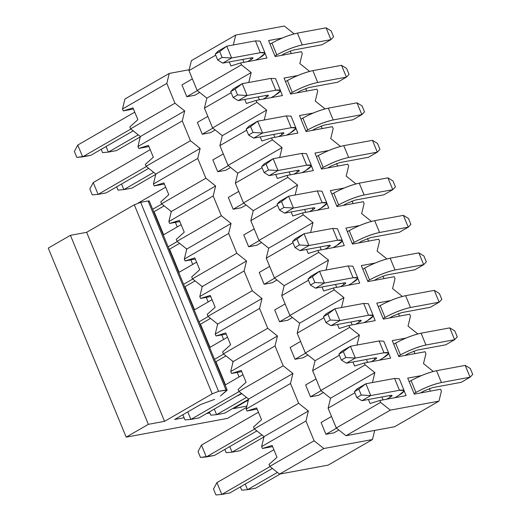 <?xml version="1.0" encoding="UTF-8"?>
<svg xmlns="http://www.w3.org/2000/svg" width="521" height="521" viewBox="0 0 521 521"><rect width="100%" height="100%" fill="white"/><g stroke="black" fill="none" stroke-linecap="round" stroke-linejoin="round"><path stroke-width="0.78" d="M262.415 448.49L261.627 446.588L264.056 436.598L254.326 428.868L253.538 426.959L254.326 428.868L298.644 403.274L308.373 411.01L305.951 420.994L314.104 440.786L323.834 448.522L372.482 439.522L374.697 430.418L372.482 439.522L328.158 465.11L279.517 474.11L269.787 466.373L268.999 464.472L269.787 466.373L314.104 440.786L305.951 420.994L308.373 411.01L298.644 403.274L290.49 383.489L298.644 403.274L254.326 428.868L264.056 436.598L308.373 411.01L264.056 436.598L261.627 446.588L305.951 420.994L261.627 446.588L262.415 448.49L272.607 446.601L262.415 448.49L272.138 445.455L262.415 448.49M257.146 409.096L246.954 410.984L246.166 409.076L248.595 399.093L238.865 391.356L238.077 389.454L238.865 391.356L283.183 365.768L292.919 373.505L290.49 383.489L292.919 373.505L283.183 365.768L275.029 345.977L283.183 365.768L238.865 391.356L248.595 399.093L292.919 373.505L248.595 399.093L246.166 409.076L290.49 383.489L246.166 409.076L246.954 410.984L256.677 407.95L261.542 419.763L253.538 426.959L261.542 419.763L256.677 407.95L246.954 410.984L257.146 409.096M241.692 371.584L231.493 373.472L230.705 371.571L233.134 361.581L223.405 353.85L222.617 351.942L223.405 353.85L267.722 328.256L277.459 335.993L275.029 345.977L277.459 335.993L267.722 328.256L259.569 308.471L267.722 328.256L223.405 353.85L233.134 361.581L277.459 335.993L233.134 361.581L230.705 371.571L275.029 345.977L230.705 371.571L231.493 373.472L241.216 370.438L246.088 382.251L238.077 389.454L246.088 382.251L241.216 370.438L231.493 373.472L241.692 371.584M226.231 334.078L216.033 335.967L215.251 334.059L217.674 324.075L207.944 316.338L207.156 314.437L207.944 316.338L252.262 290.751L261.998 298.487L259.569 308.471L261.998 298.487L252.262 290.751L244.108 270.959L252.262 290.751L207.944 316.338L217.674 324.075L261.998 298.487L217.674 324.075L215.251 334.059L259.569 308.471L215.251 334.059L216.033 335.967L225.756 332.932L230.627 344.746L222.617 351.942L230.627 344.746L225.756 332.932L216.033 335.967L226.231 334.078M210.771 296.566L200.572 298.455L199.79 296.553L202.22 286.563L192.483 278.833L191.702 276.925L192.483 278.833L236.808 253.239L246.537 260.975L244.108 270.959L246.537 260.975L236.808 253.239L228.647 233.454L236.808 253.239L192.483 278.833L202.22 286.563L246.537 260.975L202.22 286.563L199.79 296.553L244.108 270.959L199.79 296.553L200.572 298.455L210.295 295.42L215.166 307.234L207.156 314.437L215.166 307.234L210.295 295.42L200.572 298.455L210.771 296.566M195.31 259.061L185.111 260.949L184.33 259.041L186.759 249.058L177.023 241.321L176.241 239.419L177.023 241.321L221.347 215.733L231.077 223.47L228.647 233.454L231.077 223.47L221.347 215.733L213.187 195.942L221.347 215.733L177.023 241.321L186.759 249.058L231.077 223.47L186.759 249.058L184.33 259.041L228.647 233.454L184.33 259.041L185.111 260.949L194.834 257.915L199.706 269.728L191.702 276.925L199.706 269.728L194.834 257.915L185.111 260.949L195.31 259.061M179.849 221.549L169.651 223.437L168.869 221.536L171.298 211.552L161.562 203.815L160.781 201.907L161.562 203.815L205.886 178.221L215.616 185.958L213.187 195.942L215.616 185.958L205.886 178.221L197.726 158.436L205.886 178.221L161.562 203.815L171.298 211.552L215.616 185.958L171.298 211.552L168.869 221.536L213.187 195.942L168.869 221.536L169.651 223.437L179.374 220.403L184.245 232.216L176.241 239.419L184.245 232.216L179.374 220.403L169.651 223.437L179.849 221.549M164.389 184.043L154.19 185.932L153.408 184.024L155.838 174.04L146.101 166.303L145.32 164.402L146.101 166.303L190.425 140.716L200.155 148.452L197.726 158.436L200.155 148.452L190.425 140.716L182.272 120.924L190.425 140.716L146.101 166.303L155.838 174.04L200.155 148.452L155.838 174.04L153.408 184.024L197.726 158.436L153.408 184.024L154.19 185.932L163.913 182.897L168.784 194.711L160.781 201.907L168.784 194.711L163.913 182.897L154.19 185.932L164.389 184.043M148.928 146.538L138.736 148.42L137.948 146.518L140.377 136.535L130.647 128.798L129.859 126.89L130.647 128.798L174.965 103.204L184.695 110.94L182.272 120.924L184.695 110.94L174.965 103.204L166.811 83.419L174.965 103.204L130.647 128.798L140.377 136.535L184.695 110.94L140.377 136.535L137.948 146.518L182.272 120.924L137.948 146.518L138.736 148.42L148.459 145.385L153.324 157.199L145.32 164.402L153.324 157.199L148.459 145.385L138.736 148.42L148.928 146.538M133.467 109.026L123.275 110.914L122.487 109.006L124.916 99.023L169.24 73.435L166.811 83.419L169.24 73.435L189.182 69.742L169.24 73.435L124.916 99.023L122.487 109.006L166.811 83.419L122.487 109.006L123.275 110.914L132.998 107.88L137.863 119.693L129.859 126.89L137.863 119.693L132.998 107.88L123.275 110.914L133.467 109.026M325.938 434.306L334.046 432.801L325.938 434.306L321.073 422.492L325.938 434.306L336.52 428.19L325.938 434.306M318.585 395.296L310.477 396.794L305.612 384.98L310.477 396.794L318.585 395.296L323.378 392.528L318.585 395.296M303.124 357.784L295.016 359.288L290.151 347.474L295.016 359.288L303.124 357.784L307.918 355.016L303.124 357.784M287.664 320.278L279.562 321.776L274.691 309.962L279.562 321.776L287.664 320.278L292.457 317.51L287.664 320.278M272.209 282.766L264.101 284.271L259.23 272.457L264.101 284.271L272.209 282.766L277.003 279.998L272.209 282.766M256.749 245.261L248.641 246.759L243.769 234.945L248.641 246.759L256.749 245.261L261.542 242.493L256.749 245.261M241.288 207.749L233.18 209.253L228.309 197.439L233.18 209.253L241.288 207.749L246.081 204.981L241.288 207.749M225.827 170.243L217.719 171.741L212.848 159.927L217.719 171.741L225.827 170.243L230.621 167.475L225.827 170.243M210.367 132.738L202.259 134.236L197.387 122.422L202.259 134.236L210.367 132.738L215.16 129.97L210.367 132.738M194.906 95.226L186.798 96.724L181.933 84.91L186.798 96.724L194.906 95.226L199.699 92.458L194.906 95.226M272.138 445.455L277.003 457.269L268.999 464.472L277.003 457.269L272.138 445.455M314.104 440.786L269.787 466.373L279.517 474.11L323.834 448.522L314.104 440.786M372.482 439.522L323.834 448.522L279.517 474.11L328.158 465.11L372.482 439.522M227.169 390.04L149.26 201.015L148.088 200.95L225.997 389.968L148.088 200.95L140.657 202.324L218.566 391.343L140.657 202.324L134.294 204.805L212.203 393.824L134.294 204.805L86.649 232.314L164.558 421.333L86.649 232.314L70.433 235.316L148.342 424.335L70.433 235.316L48.271 248.113L126.18 437.132L227.521 418.383L126.18 437.132L148.342 424.335L164.558 421.333L212.203 393.824L218.566 391.343L227.169 390.04L220.39 395.96L226.785 390.607L225.997 389.968L218.566 391.343L212.203 393.824L164.558 421.333L148.342 424.335L126.18 437.132L48.271 248.113L70.433 235.316L86.649 232.314L134.294 204.805L140.657 202.324L148.088 200.95L148.876 201.588M174.691 419.464L184.115 417.718L174.691 419.464L200.396 404.622L214.645 399.373L200.396 404.622L174.691 419.464M227.521 418.383L246.583 407.376L227.521 418.383M246.889 406.106L233.467 408.588L248.38 399.978L233.467 408.588L246.889 406.106M209.852 412.958L206.498 413.576L209.852 412.958M236.228 396.409L241.822 393.707L236.228 396.409M248.003 401.522L247.566 400.447L248.003 401.522M170.712 211.083L171.149 212.151L170.712 211.083M175.369 222.382L177.244 226.922L175.369 222.382M186.173 248.595L186.609 249.657L186.173 248.595M190.829 259.888L192.698 264.434L190.829 259.888M201.634 286.101L202.07 287.169L201.634 286.101M206.29 297.4L208.159 301.939L206.29 297.4M217.094 323.613L217.531 324.674L217.094 323.613M221.751 334.905L223.62 339.451L221.751 334.905M232.555 361.118L232.991 362.186L232.555 361.118M237.211 372.417L239.08 376.957L237.211 372.417M154.105 211.656L163.64 234.776L154.105 211.656M169.566 249.162L179.1 272.288L169.566 249.162M185.027 286.674L194.554 309.793L185.027 286.674M200.487 324.179L210.015 347.305L200.487 324.179M215.948 361.691L225.476 384.811L215.948 361.691M241.685 490.189L240.337 486.914L241.685 490.189L247.527 489.681L241.685 490.189M255.635 488.177L247.527 489.681L245.222 484.087L247.527 489.681L277.4 472.43L247.527 489.681L255.635 488.177L280.226 473.98L255.635 488.177M414.052 393.531L415.947 392.437L411.076 380.623L409.18 381.717L411.076 380.623C419.867 375.849 428.353 372.541 436.533 370.698L465.207 365.39L436.533 370.698C428.36 372.495 419.874 375.804 411.076 380.623L415.947 392.437L414.052 393.531M424.048 390.939L420.551 392.958L424.048 390.939L432.534 387.631L461.215 382.323L470.079 377.204L441.398 382.512C433.218 384.355 424.739 387.663 415.947 392.437C424.745 387.617 433.231 384.309 441.398 382.512L436.533 370.698L441.398 382.512L470.079 377.204L465.207 365.39L470.079 377.204L472.729 374.404L470.294 368.497L465.207 365.39L470.294 368.497L472.729 374.404L470.079 377.204L461.215 382.323L432.534 387.631L424.048 390.939M226.225 452.677L224.877 449.402L226.225 452.677L232.066 452.169L226.225 452.677M240.174 450.672L232.066 452.169L229.761 446.582L232.066 452.169L261.939 434.918L232.066 452.169L240.174 450.672L263.978 436.924L240.174 450.672M398.591 356.019L400.486 354.925L395.615 343.111L393.72 344.205L395.615 343.111C404.407 338.344 412.892 335.036 421.072 333.186L449.753 327.885L421.072 333.186C412.899 334.99 404.413 338.298 395.615 343.111L400.486 354.925L398.591 356.019M408.588 353.427L405.091 355.446L408.588 353.427L417.074 350.119L445.755 344.817L454.618 339.699L425.944 345C417.764 346.849 409.278 350.158 400.486 354.925C409.285 350.112 417.77 346.804 425.944 345L421.072 333.186L425.944 345L454.618 339.699L449.753 327.885L454.618 339.699L457.269 336.898L454.833 330.991L449.753 327.885L454.833 330.991L457.269 336.898L454.618 339.699L445.755 344.817L417.074 350.119L408.588 353.427M210.771 415.172L209.416 411.896L210.771 415.172L216.606 414.664L210.771 415.172M224.714 413.16L216.606 414.664L214.3 409.07L216.606 414.664L246.485 397.412L216.606 414.664L224.714 413.16L248.517 399.418L224.714 413.16M383.13 318.513L385.026 317.419L380.154 305.606L378.266 306.7L380.154 305.606C388.946 300.832 397.432 297.524 405.612 295.681L434.293 290.373L405.612 295.681C397.438 297.478 388.959 300.786 380.154 305.606L385.026 317.419L383.13 318.513M393.134 315.921L389.636 317.94L393.134 315.921L401.619 312.613L430.294 307.305L439.157 302.187L410.483 307.494C402.303 309.337 393.817 312.646 385.026 317.419C393.824 312.6 402.31 309.292 410.483 307.494L405.612 295.681L410.483 307.494L439.157 302.187L434.293 290.373L439.157 302.187L441.808 299.386L439.372 293.479L434.293 290.373L439.372 293.479L441.808 299.386L439.157 302.187L430.294 307.305L401.619 312.613L393.134 315.921M367.67 281.001L369.565 279.914L364.693 268.1L362.805 269.188L364.693 268.1C373.485 263.326 381.971 260.018 390.151 258.169L418.832 252.867L390.151 258.169C381.984 259.972 373.498 263.281 364.693 268.1L369.565 279.914L367.67 281.001M377.673 278.409L374.176 280.428L377.673 278.409L386.159 275.101L414.833 269.8L423.697 264.681L395.022 269.982C386.842 271.832 378.357 275.14 369.565 279.914C378.363 275.095 386.849 271.786 395.022 269.982L390.151 258.169L395.022 269.982L423.697 264.681L418.832 252.867L423.697 264.681L426.347 261.881L423.912 255.974L418.832 252.867L423.912 255.974L426.347 261.881L423.697 264.681L414.833 269.8L386.159 275.101L377.673 278.409M352.209 243.496L354.104 242.402L349.233 230.588L347.344 231.682L349.233 230.588C358.025 225.814 366.51 222.506 374.69 220.663L403.371 215.355L374.69 220.663C366.523 222.46 358.038 225.769 349.233 230.588L354.104 242.402L352.209 243.496M362.212 240.904L358.715 242.923L362.212 240.904L370.698 237.596L399.373 232.288L408.243 227.169L379.562 232.477C371.382 234.32 362.896 237.628 354.104 242.402C362.903 237.583 371.388 234.274 379.562 232.477L374.69 220.663L379.562 232.477L408.243 227.169L403.371 215.355L408.243 227.169L410.887 224.369L408.451 218.462L403.371 215.355L408.451 218.462L410.887 224.369L408.243 227.169L399.373 232.288L370.698 237.596L362.212 240.904M336.755 205.984L338.643 204.896L333.772 193.083L331.884 194.17L333.772 193.083C342.564 188.309 351.05 185.001 359.23 183.151L387.911 177.85L359.23 183.151C351.063 184.955 342.577 188.263 333.772 193.083L338.643 204.896L336.755 205.984M346.752 203.392L343.254 205.411L346.752 203.392L355.237 200.084L383.918 194.782L392.782 189.664L364.101 194.965C355.921 196.814 347.435 200.123 338.643 204.896C347.448 200.077 355.934 196.769 364.101 194.965L359.23 183.151L364.101 194.965L392.782 189.664L387.911 177.85L392.782 189.664L395.426 186.863L392.99 180.956L387.911 177.85L392.99 180.956L395.426 186.863L392.782 189.664L383.918 194.782L355.237 200.084L346.752 203.392M321.294 168.478L323.183 167.384L318.311 155.571L316.423 156.665L318.311 155.571C327.103 150.797 335.589 147.489 343.769 145.646L372.45 140.338L343.769 145.646C335.602 147.443 327.116 150.751 318.311 155.571L323.183 167.384L321.294 168.478M331.291 165.886L327.794 167.905L331.291 165.886L339.777 162.578L368.458 157.27L377.321 152.152L348.64 157.459C340.46 159.302 331.975 162.611 323.183 167.384C331.988 162.565 340.473 159.257 348.64 157.459L343.769 145.646L348.64 157.459L377.321 152.152L372.45 140.338L377.321 152.152L379.965 149.351L377.53 143.444L372.45 140.338L377.53 143.444L379.965 149.351L377.321 152.152L368.458 157.27L339.777 162.578L331.291 165.886M305.834 130.966L307.722 129.879L302.857 118.065L300.962 119.153L302.857 118.065C311.649 113.291 320.135 109.983 328.315 108.134L356.989 102.832L328.315 108.134C320.141 109.938 311.656 113.246 302.857 118.065L307.722 129.879L305.834 130.966M315.83 128.374L312.333 130.393L315.83 128.374L324.316 125.066L352.997 119.765L361.861 114.646L333.18 119.947C325 121.797 316.514 125.105 307.722 129.879C316.527 125.06 325.013 121.751 333.18 119.947L328.315 108.134L333.18 119.947L361.861 114.646L356.989 102.832L361.861 114.646L364.505 111.846L362.075 105.939L356.989 102.832L362.075 105.939L364.505 111.846L361.861 114.646L352.997 119.765L324.316 125.066L315.83 128.374M118.006 190.119L116.658 186.844L118.006 190.119L123.848 189.611L118.006 190.119M131.956 188.107L123.848 189.611L121.543 184.017L123.848 189.611L153.721 172.36L123.848 189.611L131.956 188.107L155.759 174.366L131.956 188.107M290.373 93.461L292.261 92.367L287.397 80.553L285.501 81.647L287.397 80.553C296.189 75.779 304.674 72.471 312.854 70.628L341.529 65.32L312.854 70.628C304.681 72.426 296.195 75.734 287.397 80.553L292.261 92.367L290.373 93.461M300.37 90.869L296.872 92.888L300.37 90.869L308.855 87.561L337.536 82.253L346.4 77.134L317.719 82.442C309.539 84.285 301.053 87.593 292.261 92.367C301.066 87.548 309.552 84.239 317.719 82.442L312.854 70.628L317.719 82.442L346.4 77.134L341.529 65.32L346.4 77.134L349.044 74.34L346.615 68.433L341.529 65.32L346.615 68.433L349.044 74.34L346.4 77.134L337.536 82.253L308.855 87.561L300.37 90.869M102.546 152.614L101.198 149.332L102.546 152.614L108.388 152.099L102.546 152.614M116.496 150.602L108.388 152.099L106.082 146.512L108.388 152.099L138.26 134.848L108.388 152.099L116.496 150.602L140.299 136.86L116.496 150.602M274.912 55.949L276.807 54.861L271.936 43.048L270.041 44.135L271.936 43.048C280.728 38.274 289.214 34.966 297.393 33.116L326.068 27.815L297.393 33.116C289.22 34.92 280.734 38.228 271.936 43.048L276.807 54.861L274.912 55.949M284.909 53.357L281.412 55.376L284.909 53.357L293.395 50.049L322.076 44.747L330.939 39.629L302.258 44.93C294.078 46.779 285.599 50.088 276.807 54.861C285.606 50.042 294.091 46.734 302.258 44.93L297.393 33.116L302.258 44.93L330.939 39.629L326.068 27.815L330.939 39.629L333.59 36.828L331.154 30.921L326.068 27.815L331.154 30.921L333.59 36.828L330.939 39.629L322.076 44.747L293.395 50.049L284.909 53.357M215.948 494.95L213.512 489.043L215.948 494.95L221.783 494.442L216.918 482.628L213.512 489.043L216.918 482.628L221.783 494.442L229.891 492.938L272.359 468.418L229.891 492.938L221.783 494.442L215.948 494.95M398.311 395.7L394.814 397.718L398.311 395.7C405.553 391.212 405.937 389.402 399.444 390.268L370.77 395.576L361.9 400.695L390.581 395.387C392.743 395.1 392.619 395.7 390.203 397.197L386.706 399.216L390.203 397.197L389.539 395.582L390.203 397.197L392.15 395.608L390.581 395.387L361.9 400.695L356.82 397.588L361.255 395.029L370.77 395.576L399.444 390.268L404.127 390.542L404.153 390.926L398.311 395.7M338.839 430.033L334.046 432.801L338.839 430.033M270.041 466.575L221.783 494.442L270.041 466.575M331.512 416.461L321.073 422.492L331.512 416.461M273.896 449.727L216.918 482.628L273.896 449.727M404.127 390.542L399.255 378.728L394.579 378.454L365.898 383.762L358.819 389.122L354.384 391.681L357.035 388.881L365.898 383.762L394.579 378.454L396.123 382.212M394.579 378.454L399.444 390.268L394.579 378.454M365.898 383.762L370.77 395.576L365.898 383.762L357.035 388.881L354.384 391.681L356.82 397.588L354.384 391.681L358.819 389.122L361.255 395.029L358.819 389.122L365.898 383.762M370.77 395.576L361.255 395.029L356.82 397.588L361.9 400.695L370.77 395.576M200.487 457.445L198.052 451.538L200.487 457.445L206.329 456.93L201.458 445.116L198.052 451.538L201.458 445.116L206.329 456.93L214.431 455.432L256.899 430.913L214.431 455.432L200.487 457.445M382.85 358.188L379.353 360.206L382.85 358.188C390.099 353.7 390.476 351.896 383.984 352.763L355.309 358.07L346.445 363.183L375.12 357.881C377.282 357.588 377.158 358.194 374.742 359.692L371.245 361.711L374.742 359.692L374.078 358.07L374.742 359.692L376.69 358.103L375.12 357.881L346.445 363.183L341.359 360.076L345.794 357.517L355.309 358.07L383.984 352.763L388.666 353.03L388.692 353.42L382.85 358.188M321.06 390.685L310.477 396.794L321.06 390.685M254.58 429.07L206.329 456.93L254.58 429.07M316.052 378.949L305.612 384.98L316.052 378.949M258.436 412.222L201.458 445.116L258.436 412.222M388.666 353.03L383.795 341.216L379.119 340.949L350.438 346.257L343.359 351.61L338.924 354.169L341.574 351.369L350.438 346.257L379.119 340.949L380.662 344.707M379.119 340.949L383.984 352.763L379.119 340.949M350.438 346.257L355.309 358.07L350.438 346.257L341.574 351.369L338.924 354.169L341.359 360.076L338.924 354.169L343.359 351.61L345.794 357.517L343.359 351.61L350.438 346.257M355.309 358.07L345.794 357.517L341.359 360.076L346.445 363.183L355.309 358.07M185.027 419.933L182.884 414.729L185.027 419.933L190.868 419.425L187.768 411.909L190.868 419.425L198.976 417.92L241.438 393.401L198.976 417.92L190.868 419.425L185.027 419.933M367.39 320.682L363.892 322.701L367.39 320.682C374.638 316.195 375.016 314.384 368.523 315.251L339.848 320.558L330.985 325.677L359.659 320.369C361.821 320.083 361.698 320.682 359.282 322.18L355.784 324.199L359.282 322.18L358.617 320.565L359.282 322.18L361.229 320.591L359.659 320.369L330.985 325.677L325.899 322.571L330.334 320.011L339.848 320.558L368.523 315.251L373.205 315.524L373.231 315.908L367.39 320.682M305.599 353.173L295.016 359.288L305.599 353.173M239.119 391.564L190.868 419.425L239.119 391.564M300.591 341.444L290.151 347.474L300.591 341.444M242.975 374.71L225.105 385.032L242.975 374.71M373.205 315.524L368.334 303.71L363.658 303.437L334.977 308.745L327.898 314.104L323.469 316.664L326.113 313.863L334.977 308.745L363.658 303.437L365.201 307.195M363.658 303.437L368.523 315.251L363.658 303.437M334.977 308.745L339.848 320.558L334.977 308.745L326.113 313.863L323.469 316.664L325.899 322.571L323.469 316.664L327.898 314.104L330.334 320.011L327.898 314.104L334.977 308.745M339.848 320.558L330.334 320.011L325.899 322.571L330.985 325.677L339.848 320.558M351.929 283.17L348.432 285.189L351.929 283.17C359.177 278.683 359.555 276.879 353.069 277.745L324.388 283.053L315.524 288.165L344.205 282.864C346.367 282.571 346.237 283.177 343.821 284.674L340.324 286.693L343.821 284.674L343.157 283.059L343.821 284.674L345.768 283.085L344.205 282.864L315.524 288.165L310.444 285.059L314.873 282.499L324.388 283.053L353.069 277.745L357.745 278.012L357.771 278.403L351.929 283.17M225.977 355.895L215.57 361.906L225.977 355.895M290.145 315.667L279.562 321.776L290.145 315.667M223.659 354.052L214.509 359.334L223.659 354.052M285.13 303.932L274.691 309.962L285.13 303.932M227.514 337.204L209.644 347.52L227.514 337.204M357.745 278.012L352.873 266.198L348.197 265.931L319.516 271.239L312.437 276.592L308.009 279.152L310.653 276.351L319.516 271.239L348.197 265.931L349.747 269.689M348.197 265.931L353.069 277.745L348.197 265.931M319.516 271.239L324.388 283.053L319.516 271.239L310.653 276.351L308.009 279.152L310.444 285.059L308.009 279.152L312.437 276.592L314.873 282.499L312.437 276.592L319.516 271.239M324.388 283.053L314.873 282.499L310.444 285.059L315.524 288.165L324.388 283.053M336.468 245.665L332.971 247.683L336.468 245.665C343.717 241.177 344.094 239.367 337.608 240.24L308.927 245.541L300.063 250.66L328.744 245.352C330.907 245.065 330.776 245.671 328.367 247.162L324.87 249.181L328.367 247.162L327.696 245.547L328.367 247.162L330.307 245.573L328.744 245.352L300.063 250.66L294.984 247.553L299.412 244.994L308.927 245.541L337.608 240.24L342.284 240.507L342.31 240.897L336.468 245.665M210.517 318.383L200.11 324.394L210.517 318.383M274.684 278.162L264.101 284.271L274.684 278.162M208.198 316.547L199.055 321.828L208.198 316.547M269.67 266.426L259.23 272.457L269.67 266.426M212.054 299.692L194.183 310.015L212.054 299.692M342.284 240.507L337.419 228.693L332.737 228.419L304.056 233.727L296.977 239.087L292.548 241.646L295.192 238.846L304.056 233.727L332.737 228.419L334.287 232.177M332.737 228.419L337.608 240.24L332.737 228.419M304.056 233.727L308.927 245.541L304.056 233.727L295.192 238.846L292.548 241.646L294.984 247.553L292.548 241.646L296.977 239.087L299.412 244.994L296.977 239.087L304.056 233.727M308.927 245.541L299.412 244.994L294.984 247.553L300.063 250.66L308.927 245.541M321.008 208.153L317.51 210.171L321.008 208.153C328.256 203.665 328.634 201.861 322.147 202.728L293.466 208.035L284.603 213.154L313.284 207.846C315.446 207.553 315.316 208.159 312.906 209.657L309.409 211.676L312.906 209.657L312.235 208.042L312.906 209.657L314.853 208.068L313.284 207.846L284.603 213.154L279.523 210.041L283.952 207.482L293.466 208.035L322.147 202.728L326.823 202.995L326.849 203.385L321.008 208.153M195.062 280.878L184.649 286.889L195.062 280.878M259.224 240.65L248.641 246.759L259.224 240.65M192.744 279.035L183.594 284.316L192.744 279.035M254.215 228.914L243.769 234.945L254.215 228.914M196.599 262.187L178.723 272.503L196.599 262.187M326.823 202.995L321.958 191.181L317.276 190.914L288.595 196.222L281.516 201.575L277.087 204.134L279.731 201.334L288.595 196.222L317.276 190.914L318.826 194.672M317.276 190.914L322.147 202.728L317.276 190.914M288.595 196.222L293.466 208.035L288.595 196.222L279.731 201.334L277.087 204.134L279.523 210.041L277.087 204.134L281.516 201.575L283.952 207.482L281.516 201.575L288.595 196.222M293.466 208.035L283.952 207.482L279.523 210.041L284.603 213.154L293.466 208.035M305.553 170.647L302.056 172.666L305.553 170.647C312.795 166.16 313.173 164.349 306.687 165.222L278.006 170.523L269.142 175.642L297.823 170.334C299.985 170.048 299.862 170.654 297.445 172.145L293.948 174.164L297.445 172.145L296.775 170.53L297.445 172.145L299.393 170.556L297.823 170.334L269.142 175.642L264.062 172.536L268.491 169.976L278.006 170.523L306.687 165.222L311.363 165.489L311.389 165.88L305.553 170.647M179.602 243.372L169.188 249.377L179.602 243.372M243.763 203.144L233.18 209.253L243.763 203.144M177.283 241.529L168.133 246.811L177.283 241.529M238.755 191.409L228.309 197.439L238.755 191.409M181.139 224.675L163.262 234.997L181.139 224.675M311.363 165.489L306.498 153.675L301.815 153.408L273.141 158.71L266.062 164.069L261.627 166.629L264.271 163.828L273.141 158.71L301.815 153.408L303.365 157.16M301.815 153.408L306.687 165.222L301.815 153.408M273.141 158.71L278.006 170.523L273.141 158.71L264.271 163.828L261.627 166.629L264.062 172.536L261.627 166.629L266.062 164.069L268.491 169.976L266.062 164.069L273.141 158.71M278.006 170.523L268.491 169.976L264.062 172.536L269.142 175.642L278.006 170.523M290.093 133.135L286.596 135.16L290.093 133.135C297.335 128.654 297.712 126.844 291.226 127.71L262.545 133.018L253.681 138.137L282.362 132.829C284.525 132.536 284.401 133.142 281.985 134.639L278.488 136.658L281.985 134.639L281.32 133.024L281.985 134.639L283.932 133.05L282.362 132.829L253.681 138.137L248.602 135.024L253.037 132.464L262.545 133.018L291.226 127.71L295.908 127.977L295.928 128.368L290.093 133.135M164.141 205.86L153.734 211.871L164.141 205.86M228.302 165.632L217.719 171.741L228.302 165.632M161.823 204.017L152.673 209.299L161.823 204.017M223.294 153.897L212.848 159.927L223.294 153.897M165.678 187.169L138.182 203.04L165.678 187.169M295.908 127.977L291.037 116.163L286.355 115.896L257.68 121.204L250.601 126.557L246.166 129.117L248.817 126.323L257.68 121.204L286.355 115.896L287.905 119.654M286.355 115.896L291.226 127.71L286.355 115.896M257.68 121.204L262.545 133.018L257.68 121.204L248.817 126.323L246.166 129.117L248.602 135.024L246.166 129.117L250.601 126.557L253.037 132.464L250.601 126.557L257.68 121.204M262.545 133.018L253.037 132.464L248.602 135.024L253.681 138.137L262.545 133.018M92.269 194.88L89.833 188.973L92.269 194.88L98.104 194.372L93.239 182.558L89.833 188.973L93.239 182.558L98.104 194.372L106.212 192.874L148.68 168.355L106.212 192.874L98.104 194.372L92.269 194.88M274.632 95.63L271.135 97.648L274.632 95.63C281.874 91.142 282.252 89.332 275.765 90.205L247.084 95.506L238.221 100.625L266.902 95.317C269.064 95.03 268.94 95.636 266.524 97.127L263.027 99.146L266.524 97.127L265.86 95.512L266.524 97.127L268.471 95.538L266.902 95.317L238.221 100.625L233.141 97.518L237.576 94.959L247.084 95.506L275.765 90.205L280.448 90.472L280.474 90.862L274.632 95.63M212.842 128.127L202.259 134.236L212.842 128.127M146.362 166.512L98.104 194.372L146.362 166.512M207.833 116.391L197.387 122.422L207.833 116.391M150.217 149.657L93.239 182.558L150.217 149.657M280.448 90.472L275.576 78.658L270.894 78.391L242.219 83.692L235.14 89.052L230.705 91.611L233.356 88.811L242.219 83.692L270.894 78.391L272.444 82.142M270.894 78.391L275.765 90.205L270.894 78.391M242.219 83.692L247.084 95.506L242.219 83.692L233.356 88.811L230.705 91.611L233.141 97.518L230.705 91.611L235.14 89.052L237.576 94.959L235.14 89.052L242.219 83.692M247.084 95.506L237.576 94.959L233.141 97.518L238.221 100.625L247.084 95.506M76.808 157.375L74.373 151.468L76.808 157.375L82.644 156.86L77.779 145.046L74.373 151.468L77.779 145.046L82.644 156.86L90.752 155.362L133.22 130.843L90.752 155.362L76.808 157.375M259.171 58.118L255.674 60.143L259.171 58.118C266.413 53.637 266.798 51.826 260.305 52.693L231.63 58L222.76 63.119L251.441 57.811C253.603 57.525 253.48 58.124 251.063 59.622L247.566 61.641L251.063 59.622L250.399 58.007L251.063 59.622L253.011 58.033L251.441 57.811L222.76 63.119L217.68 60.006L222.115 57.447L231.63 58L260.305 52.693L264.987 52.96L265.013 53.35L259.171 58.118M197.381 90.615L186.798 96.724L197.381 90.615M130.901 129L82.644 156.86L130.901 129M192.373 78.879L181.933 84.91L192.373 78.879M134.757 112.152L77.779 145.046L134.757 112.152M264.987 52.96L260.116 41.146L255.44 40.879L226.759 46.187L219.68 51.54L215.245 54.099L217.895 51.305L226.759 46.187L255.44 40.879L256.983 44.637M255.44 40.879L260.305 52.693L255.44 40.879M226.759 46.187L231.63 58L226.759 46.187L217.895 51.305L215.245 54.099L217.68 60.006L215.245 54.099L219.68 51.54L222.115 57.447L219.68 51.54L226.759 46.187M231.63 58L222.115 57.447L217.68 60.006L222.76 63.119L231.63 58M433.27 371.447L423.501 363.625L425.931 353.642L425.143 351.74L398.832 356.605L392.248 340.623L405.944 338.09L392.248 340.623L398.832 356.605L425.143 351.74L425.931 353.642L423.501 363.625L433.27 371.447M417.809 333.941L408.041 326.12L410.47 316.136L409.682 314.228L383.371 319.099L376.787 303.118L390.483 300.584L376.787 303.118L383.371 319.099L409.682 314.228L410.47 316.136L408.041 326.12L417.809 333.941M402.349 296.429L392.58 288.608L395.009 278.624L394.221 276.723L367.911 281.587L361.327 265.606L375.022 263.072L361.327 265.606L367.911 281.587L394.221 276.723L395.009 278.624L392.58 288.608L402.349 296.429M386.888 258.924L377.119 251.102L379.548 241.119L378.767 239.211L352.45 244.082L345.866 228.1L359.562 225.567L345.866 228.1L352.45 244.082L378.767 239.211L379.548 241.119L377.119 251.102L386.888 258.924M371.427 221.412L361.659 213.59L364.088 203.607L363.306 201.705L336.996 206.57L330.405 190.588L344.101 188.055L330.405 190.588L336.996 206.57L363.306 201.705L364.088 203.607L361.659 213.59L371.427 221.412M355.967 183.906L346.198 176.085L348.627 166.101L347.846 164.193L321.535 169.065L314.945 153.083L328.64 150.549L314.945 153.083L321.535 169.065L347.846 164.193L348.627 166.101L346.198 176.085L355.967 183.906M340.506 146.394L330.737 138.573L333.166 128.589L332.385 126.688L306.074 131.553L299.484 115.571L313.186 113.037L299.484 115.571L306.074 131.553L332.385 126.688L333.166 128.589L330.737 138.573L340.506 146.394M325.045 108.889L315.283 101.067L317.706 91.084L316.924 89.176L290.614 94.047L284.03 78.065L297.725 75.532L284.03 78.065L290.614 94.047L316.924 89.176L317.706 91.084L315.283 101.067L325.045 108.889M309.591 71.377L299.822 63.555L302.252 53.572L301.464 51.67L275.153 56.535L268.569 40.56L282.265 38.02L268.569 40.56L275.153 56.535L301.464 51.67L302.252 53.572L299.822 63.555L309.591 71.377M294.131 33.872L284.362 26.05L235.72 35.05L233.291 45.034L235.72 35.05L191.396 60.638L188.967 70.622L191.396 60.638L235.72 35.05L284.362 26.05L294.131 33.872M265.02 53.311L266.973 58.052L240.663 62.917L241.444 64.819L251.181 72.556L248.751 82.539L251.181 72.556L206.857 98.15L197.127 90.413L188.967 70.622L197.127 90.413L206.857 98.15L204.427 108.134L206.857 98.15L251.181 72.556L241.444 64.819L197.127 90.413L241.444 64.819L240.663 62.917L230.94 65.952L229.273 61.914L230.94 65.952L240.663 62.917L266.973 58.052L265.02 53.311M280.48 90.823L282.434 95.558L256.117 100.423L256.905 102.331L266.635 110.068L264.212 120.051L266.635 110.068L222.317 135.655L212.588 127.919L204.427 108.134L212.588 127.919L222.317 135.655L219.888 145.639L222.317 135.655L266.635 110.068L256.905 102.331L212.588 127.919L256.905 102.331L256.117 100.423L246.4 103.458L244.733 99.42L246.4 103.458L256.117 100.423L282.434 95.558L280.48 90.823M295.941 128.329L297.888 133.07L271.578 137.935L272.366 139.836L282.095 147.573L279.666 157.557L282.095 147.573L237.778 173.161L228.042 165.431L219.888 145.639L228.042 165.431L237.778 173.161L235.349 183.151L237.778 173.161L282.095 147.573L272.366 139.836L228.042 165.431L272.366 139.836L271.578 137.935L261.855 140.97L260.194 136.932L261.855 140.97L271.578 137.935L297.888 133.07L295.941 128.329M311.395 165.841L313.349 170.575L287.038 175.44L287.826 177.348L297.556 185.085L295.127 195.069L297.556 185.085L253.239 210.673L243.502 202.936L235.349 183.151L243.502 202.936L253.239 210.673L250.809 220.657L253.239 210.673L297.556 185.085L287.826 177.348L243.502 202.936L287.826 177.348L287.038 175.44L277.315 178.475L275.655 174.437L277.315 178.475L287.038 175.44L313.349 170.575L311.395 165.841M326.856 203.346L328.81 208.087L302.499 212.952L303.287 214.854L313.017 222.591L310.588 232.574L313.017 222.591L268.699 248.178L258.963 240.448L250.809 220.657L258.963 240.448L268.699 248.178L266.27 258.169L268.699 248.178L313.017 222.591L303.287 214.854L258.963 240.448L303.287 214.854L302.499 212.952L292.776 215.987L291.115 211.949L292.776 215.987L302.499 212.952L328.81 208.087L326.856 203.346M342.317 240.858L344.27 245.593L317.96 250.458L318.748 252.366L328.477 260.103L326.048 270.086L328.477 260.103L284.16 285.69L274.424 277.954L266.27 258.169L274.424 277.954L284.16 285.69L281.731 295.674L284.16 285.69L328.477 260.103L318.748 252.366L274.424 277.954L318.748 252.366L317.96 250.458L308.237 253.493L306.569 249.455L308.237 253.493L317.96 250.458L344.27 245.593L342.317 240.858M357.777 278.364L359.731 283.105L333.42 287.97L334.202 289.871L343.938 297.608L341.509 307.592L343.938 297.608L299.614 323.196L289.884 315.465L281.731 295.674L289.884 315.465L299.614 323.196L297.191 333.186L299.614 323.196L343.938 297.608L334.202 289.871L289.884 315.465L334.202 289.871L333.42 287.97L323.697 291.005L322.03 286.967L323.697 291.005L333.42 287.97L359.731 283.105L357.777 278.364M373.238 315.869L375.192 320.61L348.881 325.475L349.663 327.383L359.399 335.12L356.97 345.104L359.399 335.12L315.075 360.708L305.345 352.971L297.191 333.186L305.345 352.971L315.075 360.708L312.646 370.692L315.075 360.708L359.399 335.12L349.663 327.383L305.345 352.971L349.663 327.383L348.881 325.475L339.158 328.51L337.491 324.472L339.158 328.51L348.881 325.475L375.192 320.61L373.238 315.869M388.699 353.381L390.652 358.122L364.342 362.987L365.123 364.889L374.86 372.626L372.43 382.609L374.86 372.626L330.535 398.213L320.806 390.483L312.646 370.692L320.806 390.483L330.535 398.213L328.106 408.203L330.535 398.213L374.86 372.626L365.123 364.889L320.806 390.483L365.123 364.889L364.342 362.987L354.619 366.022L352.951 361.984L354.619 366.022L364.342 362.987L390.652 358.122L388.699 353.381M404.159 390.887L406.113 395.628L379.802 400.493L380.584 402.401L390.32 410.138L438.962 401.137L441.391 391.154L440.603 389.246L414.293 394.117L407.709 378.135L421.404 375.602L407.709 378.135L414.293 394.117L440.603 389.246L441.391 391.154L438.962 401.137L394.638 426.725L345.996 435.725L336.266 427.988L328.106 408.203L336.266 427.988L345.996 435.725L390.32 410.138L380.584 402.401L336.266 427.988L380.584 402.401L379.802 400.493L370.079 403.528L368.412 399.49L370.079 403.528L379.802 400.493L406.113 395.628L404.159 390.887M354.834 392.769L328.106 408.203L354.834 392.769M383.085 399.887L381.893 396.995L383.085 399.887M339.373 355.263L312.646 370.692L339.373 355.263M367.624 362.382L366.432 359.49L367.624 362.382M323.919 317.751L297.191 333.186L323.919 317.751M352.163 324.87L350.972 321.978L352.163 324.87M308.458 280.246L281.731 295.674L308.458 280.246M336.703 287.364L335.511 284.473L336.703 287.364M292.997 242.734L266.27 258.169L292.997 242.734M321.242 249.852L320.05 246.961L321.242 249.852M277.537 205.228L250.809 220.657L277.537 205.228M305.781 212.347L304.59 209.455L305.781 212.347M262.076 167.716L235.349 183.151L262.076 167.716M290.321 174.835L289.129 171.943L290.321 174.835M246.615 130.211L219.888 145.639L246.615 130.211M274.86 137.329L273.668 134.438L274.86 137.329M231.155 92.699L204.427 108.134L231.155 92.699M259.399 99.817L258.208 96.926L259.399 99.817M215.694 55.193L188.967 70.622L215.694 55.193M243.945 62.312L242.753 59.42L243.945 62.312M290.204 50.967L291.265 53.559L290.204 50.967M305.664 88.479L306.726 91.064L305.664 88.479M321.118 125.984L322.186 128.57L321.118 125.984M336.579 163.496L337.647 166.082L336.579 163.496M352.04 201.002L353.108 203.587L352.04 201.002M367.5 238.514L368.568 241.099L367.5 238.514M382.961 276.019L384.029 278.605L382.961 276.019M398.422 313.531L399.49 316.117L398.422 313.531M413.882 351.037L414.95 353.622L413.882 351.037M429.343 388.549L430.405 391.134L429.343 388.549M345.996 435.725L394.638 426.725L438.962 401.137L390.32 410.138L345.996 435.725"/></g></svg>
